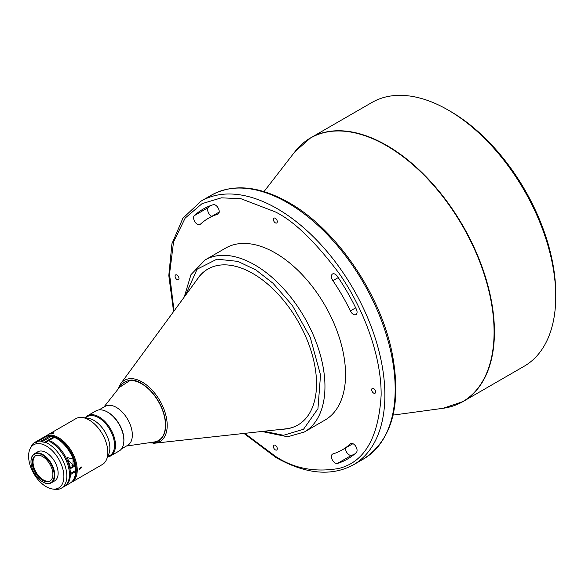 <?xml version="1.0" encoding="UTF-8"?>
<svg xmlns="http://www.w3.org/2000/svg" width="585" height="585" viewBox="0 0 585 585"><rect width="100%" height="100%" fill="white"/><g stroke="black" fill="none" stroke-linecap="round" stroke-linejoin="round"><path stroke-width="0.88" d="M453.719 405.771A152.275 87.918 -120 0 0 462.889 401.624L524.211 366.217A152.275 87.918 -120 0 0 555.75 296.507L555.75 293.802A148.963 86.002 -120 0 0 450.421 111.362L448.081 110.009A152.275 87.918 -120 0 0 448.073 110.009A152.275 87.918 -120 0 0 371.943 102.47L310.613 137.877A152.275 87.918 -120 0 0 302.438 143.742M555.75 296.507A152.275 87.918 -120 0 0 448.081 110.009L450.421 111.362M197.335 224.267A5.294 3.057 -120 0 0 199.982 224.523A5.294 3.057 -120 0 0 200.311 224.289A133.738 77.213 -120 0 1 208.465 218.256A133.738 77.213 -120 0 1 217.766 214.212A5.294 3.057 -120 0 0 218.132 214.052A5.294 3.057 -120 0 0 218.3 208.238A5.294 3.057 -120 0 0 213.203 204.713A144.327 83.326 -120 0 0 203.17 209.086A144.327 83.326 -120 0 0 194.366 215.594A5.294 3.057 -120 0 0 193.979 219.916A5.294 3.057 -120 0 0 197.335 224.267M211.763 216.355A5.294 3.057 60 0 1 211.382 216.157A5.294 3.057 60 0 1 208.026 211.807A5.294 3.057 60 0 1 208.414 207.485A144.327 83.326 60 0 1 210.534 205.62M352.945 443.686L342.196 449.894A133.738 77.213 -120 0 1 332.902 453.945A5.294 3.057 -120 0 0 332.529 454.099A5.294 3.057 -120 0 0 331.717 458.347A5.294 3.057 -120 0 0 335.176 463.013A5.294 3.057 -120 0 0 337.457 463.437A144.327 83.326 -120 0 0 347.497 459.064A144.327 83.326 -120 0 0 356.294 452.556A5.294 3.057 -120 0 0 355.797 446.384A5.294 3.057 -120 0 0 350.678 443.627A5.294 3.057 -120 0 0 350.356 443.861L351.044 443.467M354.174 454.421A144.327 83.326 60 0 1 351.505 455.327A5.294 3.057 60 0 1 349.223 454.903A5.294 3.057 60 0 1 345.501 447.986M355.695 307.834L350.356 310.913A5.294 3.057 -120 0 0 353.325 314.32A5.294 3.057 -120 0 0 355.972 314.584A5.294 3.057 -120 0 0 356.294 309.085A144.327 83.326 -120 0 0 337.457 276.449A5.294 3.057 -120 0 0 332.529 273.977A5.294 3.057 -120 0 0 332.902 280.683L338.24 277.597M373.639 388.564A2.779 1.609 -120 0 0 372.25 388.425A2.779 1.609 -120 0 0 371.826 390.656A2.779 1.609 -120 0 0 373.639 393.105A2.779 1.609 -120 0 0 375.029 393.244A2.779 1.609 -120 0 0 375.46 391.014A2.779 1.609 -120 0 0 373.639 388.564M275.33 218.285A2.779 1.609 -120 0 0 273.941 218.146A2.779 1.609 -120 0 0 273.517 220.377A2.779 1.609 -120 0 0 275.33 222.827A2.779 1.609 -120 0 0 276.72 222.965A2.779 1.609 -120 0 0 277.151 220.735A2.779 1.609 -120 0 0 275.33 218.285M177.021 275.045A2.779 1.609 -120 0 0 175.632 274.906A2.779 1.609 -120 0 0 175.207 277.136A2.779 1.609 -120 0 0 177.021 279.586A2.779 1.609 -120 0 0 178.41 279.725A2.779 1.609 -120 0 0 178.834 277.495A2.779 1.609 -120 0 0 177.021 275.045M275.33 445.324A2.779 1.609 -120 0 0 273.941 445.185A2.779 1.609 -120 0 0 273.517 447.415A2.779 1.609 -120 0 0 275.33 449.865A2.779 1.609 -120 0 0 276.72 450.004A2.779 1.609 -120 0 0 277.151 447.774A2.779 1.609 -120 0 0 275.33 445.324M324.982 420.081A99.311 57.337 -120 0 0 340.207 340.499A99.311 57.337 -120 0 0 275.33 252.991A99.311 57.337 -120 0 0 225.678 248.069L205.079 259.967A99.311 57.337 -120 0 1 254.731 264.881A99.311 57.337 -120 0 1 257.839 266.753A99.311 57.337 -120 0 1 320.185 354.393A99.311 57.337 -120 0 1 304.39 431.971L324.982 420.081M153.606 443.262A35.4 20.438 -120 0 0 154.981 443.174A35.4 20.438 -120 0 0 166.315 417.222A35.4 20.438 -120 0 0 142.184 382.042A35.4 20.438 -120 0 0 130.762 378.634A35.4 20.438 -120 0 0 120.671 383.753L198.425 277.714A90.039 51.985 60 0 1 207.982 268.99M282.328 429.229A90.039 51.985 -120 0 0 297.882 425.024A90.039 51.985 -120 0 0 311.681 352.872A90.039 51.985 -120 0 0 252.859 273.531A90.039 51.985 -120 0 0 207.843 269.071A90.039 51.985 -120 0 0 196.421 280.442M298.021 424.944A90.039 51.985 60 0 1 285.692 428.863L154.981 443.174L149.036 442.75M121.49 448.885L127.684 445.317A22.508 12.994 -120 0 0 131.128 427.277A22.508 12.994 -120 0 0 116.422 407.438A22.508 12.994 -120 0 0 105.168 406.326L98.982 409.902M126.404 446.048L154.228 441.989A33.762 19.495 -120 0 0 164.502 416.944A33.762 19.495 -120 0 0 141.555 383.738A33.762 19.495 -120 0 0 121.322 384.996L103.896 407.065M123.83 441.741A22.508 12.994 -120 0 0 107.998 412.308A22.508 12.994 -120 0 0 106.338 411.445M123.866 440.169A22.508 12.994 -120 0 0 123.866 439.898A22.508 12.994 -120 0 0 107.954 412.33L107.486 412.059A23.173 13.382 -120 0 0 95.896 410.911L87.516 415.752A23.173 13.382 -120 0 0 85.103 417.909L87.384 416.593A22.508 12.994 -120 0 1 98.638 417.712A22.508 12.994 -120 0 1 114.55 445.28A22.508 12.994 -120 0 1 109.892 455.583L107.611 456.9A23.173 13.382 -120 0 0 110.689 455.891A23.173 13.382 -120 0 0 115.486 445.28A23.173 13.382 -120 0 0 105.373 421.96A23.173 13.382 -120 0 0 87.516 415.752M110.689 455.891L119.069 451.05A23.173 13.382 -120 0 0 123.866 440.439A23.173 13.382 -120 0 0 107.486 412.059L107.954 412.33M70.88 482.632A26.479 15.29 -120 0 0 71.75 482.194L102.331 464.534A26.479 15.29 -120 0 0 106.58 459.415L108.825 453.938A22.508 12.994 -120 0 0 93.951 420.41A22.508 12.994 -120 0 0 88.276 418.341L82.405 417.544A26.479 15.29 -120 0 0 75.845 418.67L45.264 436.322A26.479 15.29 -120 0 0 43.868 437.324M106.58 459.415A26.479 15.29 -120 0 0 89.088 419.979A26.479 15.29 -120 0 0 82.405 417.544M79.15 468.958L79.48 469.704L81.498 467.605L81.132 466.837L79.15 468.958M71.75 482.194A26.479 15.29 -120 0 0 77.235 470.069A26.479 15.29 -120 0 0 58.507 437.631A26.479 15.29 -120 0 0 45.264 436.322M73.556 479.598A25.82 14.91 -120 0 0 76.299 470.069A25.82 14.91 -120 0 0 66.917 446.231A25.82 14.91 -120 0 0 48.416 436.052M53.264 433.295C54.083 432.432 53.41 432.498 51.239 433.478C50.383 434.238 51.063 434.18 53.264 433.295L53.783 432.761M67.977 459.942L72.898 464.797L71.955 465.338L72.218 466.852M70.207 467.188A1.857 1.075 0.1 0 0 72.094 466.932A1.857 1.075 0.1 0 0 72.635 466.172A1.857 1.075 0.1 0 0 71.955 465.338M52.54 489.009A24.95 14.406 -120 0 0 63.597 472.658A24.95 14.406 -120 0 0 46.244 445.967A24.95 14.406 -120 0 0 29.762 449.551A24.95 14.406 -120 0 0 46.244 486.713A24.95 14.406 -120 0 0 52.54 489.009L54.8 489.316A26.479 15.29 -120 0 0 61.359 488.19A26.479 15.29 -120 0 0 65.418 466.969A26.479 15.29 -120 0 0 48.116 443.635A26.479 15.29 -120 0 0 45.696 442.421L54.405 437.39A26.479 15.29 -120 0 1 56.825 438.604L56.825 438.604A26.479 15.29 -120 0 1 75.545 470.545L75.545 470.004A25.82 14.91 -120 0 0 57.293 438.874A25.82 14.91 -120 0 0 57.059 438.743M61.359 488.19L63.977 486.676A26.479 15.29 -120 0 0 68.035 465.455A26.479 15.29 -120 0 0 50.741 442.121A26.479 15.29 -120 0 0 49.842 441.631L50.778 441.09A26.479 15.29 60 0 1 51.677 441.58A26.479 15.29 60 0 1 70.397 473.521L69.41 472.951M64.913 486.135L70.061 483.166A26.479 15.29 -120 0 0 75.545 471.627L70.39 474.596A26.479 15.29 60 0 1 64.913 486.135A26.479 15.29 60 0 1 64.438 486.391M42.734 481.93A16.819 9.711 -120 0 0 42.873 482.018A16.819 9.711 -120 0 0 51.283 482.844L54.654 480.899A16.819 9.711 -120 0 0 57.228 467.43A16.819 9.711 -120 0 0 46.244 452.607A16.819 9.711 -120 0 0 37.835 451.774L34.464 453.719A16.819 9.711 -120 0 0 30.983 461.419L30.983 461.74A16.417 9.477 -120 0 0 42.595 481.85A16.417 9.477 -120 0 0 54.2 475.152A16.417 9.477 -120 0 0 42.595 455.042A16.417 9.477 -120 0 0 30.983 461.74M51.283 482.844A16.819 9.711 -120 0 0 54.763 475.152A16.819 9.711 -120 0 0 42.873 454.552A16.819 9.711 -120 0 0 34.464 453.719M42.595 456.556A14.566 8.409 -120 0 0 35.312 455.832A14.566 8.409 -120 0 0 33.074 467.503A14.566 8.409 -120 0 0 42.595 480.336A14.566 8.409 -120 0 0 49.871 481.06A14.566 8.409 -120 0 0 52.109 469.389A14.566 8.409 -120 0 0 42.595 456.556M50.237 480.833A14.566 8.409 60 0 1 43.334 479.912A14.566 8.409 60 0 1 33.923 467.415A14.566 8.409 60 0 1 35.692 455.635M342.196 449.894A133.738 77.213 -120 0 0 350.356 443.861M350.356 310.913A133.738 77.213 -120 0 0 332.902 280.683M51.239 433.478L50.698 433.953M75.545 471.627L75.077 470.815M69.461 474.055L70.39 474.596M72.898 464.797A3.181 1.835 -179.9 0 1 73.03 464.87L73.045 459.086L67.626 457.645L68.547 461.675A26.479 15.29 60 0 1 70.493 468.6L74.982 466.004A26.479 15.29 -120 0 0 73.045 459.086M50.778 442.143L50.778 441.09M44.811 437.214L34.968 442.669L35.882 442.648L46.142 436.564M44.328 437.266L34.427 442.604M44.109 442.487L53.469 437.075L51.188 436.461L41.828 441.865L45.696 442.421M51.188 436.461L49.71 436.117A26.479 15.29 -120 0 0 46.785 436.183M53.469 437.075L54.405 437.39M70.397 473.521L75.545 470.545M74.982 466.004L73.03 464.87M34.347 442.655L34.968 442.669L34.347 442.655A26.479 15.29 -120 0 0 32.336 444.505L30.274 448.388M49.71 436.117L41.001 441.148A26.479 15.29 -120 0 0 38.076 441.207L46.361 436.315M41.001 441.148L41.828 441.865M462.889 401.624A152.275 87.918 -120 0 0 486.23 279.601A152.275 87.918 -120 0 0 386.751 145.416A152.275 87.918 -120 0 0 310.613 137.877L294.906 151.72A152.21 87.874 60 0 1 386.458 145.636A152.21 87.874 60 0 1 489.989 295.725A152.21 87.874 60 0 1 443.042 408.301L462.889 401.624M337.457 463.437L351.505 455.327M353.34 464.863A152.275 87.918 -120 0 0 376.681 342.847A152.275 87.918 -120 0 0 277.202 208.662A152.275 87.918 -120 0 0 201.072 201.123L211.368 195.178A152.275 87.918 60 0 1 287.506 202.717A152.275 87.918 60 0 1 386.978 336.901A152.275 87.918 60 0 1 363.636 458.918L353.34 464.863C331.366 476.665 305.545 474.194 275.879 457.455L243.96 433.434M218.454 213.81L217.766 214.212M194.366 215.594L208.414 207.485M174.052 310.942L169.533 274.051L173.548 241.956L185.182 218.081L202.044 203.653L221.364 197.84L240.852 198.673L275.33 211.909C293.721 220.896 314.884 241.254 338.81 272.99C361.53 304.858 381.552 353.925 381.135 395.16C378.597 437.638 364.492 462.07 338.81 468.461C314.884 472.563 293.721 468.49 275.33 456.241L244.727 433.346M185.386 295.483L197.05 269.261L216.947 259.162L237.876 261.393L255.886 269.948L272.968 283.228L292.273 305.326L310.226 337.252L320.529 374.985L317.955 408.696L303.52 429.273L283.506 435.284L263.776 431.262M119.406 387.416L130.535 380.14C136.378 378.795 154.594 387.928 163.04 410.992C170.9 434.07 159.303 443.642 152.575 442.479L151.171 442.435M43.056 437.624L34.493 442.567M393.069 415.109L443.042 408.301M123.866 439.898L123.866 440.439M264.018 191.595L294.906 151.72M219.207 212.055L208.465 218.256M211.368 195.178C233.342 183.376 259.162 185.847 288.829 202.585C335.87 228.911 380.199 293.458 392.038 352.682C401.858 404.315 392.396 439.73 363.636 458.918M173.599 311.564L168.802 275.557L171.939 243.682L182.915 218.212L201.072 201.123M261.853 431.474L287.666 436.79L304.39 431.971M184.246 297.048L190.981 274.636L205.079 259.967M118.068 389.113L120.671 383.753M57.293 438.874L56.825 438.604M29.762 449.551L30.486 447.781"/></g></svg>

